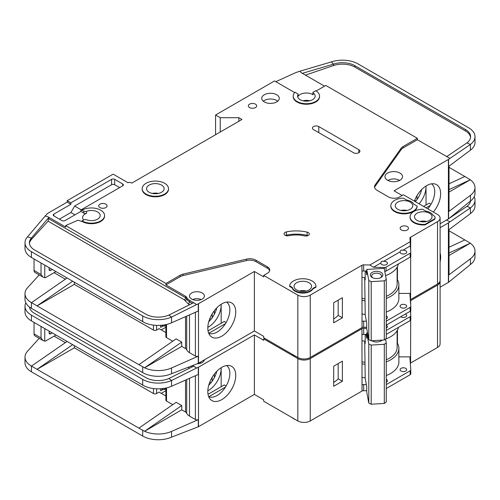 <?xml version="1.0" encoding="UTF-8"?>
<svg xmlns="http://www.w3.org/2000/svg" width="500" height="500" viewBox="0 0 500 500"><rect width="100%" height="100%" fill="white"/><g stroke="black" fill="none" stroke-linecap="round" stroke-linejoin="round"><path stroke-width="0.75" d="M381.806 264.569A3.294 1.9 180 0 1 380.844 263.225A3.294 1.9 180 0 1 380.875 262.956C381.194 261.363 382.125 260.825 383.669 261.344A3.294 1.9 180 0 1 386.463 261.881A3.294 1.9 180 0 1 387.425 263.225A3.294 1.9 180 0 1 385.394 264.981A3.294 1.9 180 0 1 381.806 264.569M401.05 253.456A3.294 1.9 180 0 1 400.087 252.113A3.294 1.9 180 0 1 400.119 251.844C400.438 250.25 401.369 249.713 402.912 250.231A3.294 1.9 180 0 1 405.706 250.769A3.294 1.9 180 0 1 406.675 252.113A3.294 1.9 180 0 1 404.637 253.869A3.294 1.9 180 0 1 401.05 253.456M296.594 289.931A8.781 5.069 180 0 1 294.025 286.344A8.781 5.069 180 0 1 299.444 281.663A8.781 5.069 180 0 1 309.012 282.762A8.781 5.069 180 0 1 311.581 286.344A8.781 5.069 180 0 1 306.163 291.031A8.781 5.069 180 0 1 296.594 289.931M397.794 209.281A8.781 5.069 180 0 1 395.219 205.694A8.781 5.069 180 0 1 400.637 201.012A8.781 5.069 180 0 1 410.206 202.113A8.781 5.069 180 0 1 412.781 205.694A8.781 5.069 180 0 1 407.362 210.381A8.781 5.069 180 0 1 397.794 209.281M417.038 220.394A8.781 5.069 180 0 1 414.469 216.806A8.781 5.069 180 0 1 419.888 212.125A8.781 5.069 180 0 1 429.456 213.225A8.781 5.069 180 0 1 432.025 216.806A8.781 5.069 180 0 1 426.606 221.494A8.781 5.069 180 0 1 417.038 220.394M161.556 185.087A8.781 5.069 0 0 0 151.988 183.988A8.781 5.069 0 0 0 146.569 188.669A8.781 5.069 0 0 0 149.144 192.256A8.781 5.069 0 0 0 158.713 193.35A8.781 5.069 0 0 0 164.131 188.669A8.781 5.069 0 0 0 161.556 185.087M401.05 307.587A3.294 1.9 180 0 1 400.087 306.238A3.294 1.9 180 0 1 402.119 304.481A3.294 1.9 180 0 1 405.706 304.894A3.294 1.9 180 0 1 406.675 306.238A3.294 1.9 180 0 1 404.637 307.994A3.294 1.9 180 0 1 401.05 307.587M386.256 315.9A3.294 1.9 180 0 1 386.463 316.006A3.294 1.9 180 0 1 387.425 317.35A3.294 1.9 180 0 1 386.256 318.806M388.069 180.525A7.244 4.181 180 0 1 398.881 180.156A7.244 4.181 180 0 1 399.444 180.525M372.688 277.762A4.938 2.85 180 0 1 371.65 276.019A4.938 2.85 180 0 1 374.7 273.381A4.938 2.85 180 0 1 380.081 274A4.938 2.85 180 0 1 381.531 276.019A4.938 2.85 180 0 1 380.494 277.762M372.169 277.494L372.169 277.494A6.256 3.613 180 0 1 372.169 272.387A6.256 3.613 180 0 1 381.012 272.387A6.256 3.613 180 0 1 381.012 277.494A6.256 3.613 180 0 1 372.169 277.494M83.725 219.988A8.781 5.069 180 0 1 82.625 217.525A8.781 5.069 180 0 1 86.562 213.294A2.194 1.269 180 0 1 83.8 213.137L80.85 211.431L65.019 220.569A2.194 1.269 180 0 1 61.913 220.569L53.844 215.912A2.194 1.269 180 0 1 53.2 215.012A2.194 1.269 180 0 1 53.844 214.119L70.912 204.262L67.188 202.113L47.944 213.225A4.387 2.537 0 0 0 47.162 213.837L45.213 215.981L47.944 216.806L65.644 227.025L65.644 225.594L165.906 283.481L180.181 275.238A8.781 5.069 180 0 1 183.056 274.131L246.488 259.131A8.781 5.069 180 0 1 256.025 260.238L267.413 266.812A7.9 4.562 180 0 1 269.731 270.038A7.9 4.562 180 0 1 267.413 273.263L263.688 275.413L297.838 295.125A8.781 5.069 0 0 0 310.25 295.125L361.938 265.287L362.031 321.506A2.194 1.269 180 0 1 363.675 321.138L366.369 321.2M220.231 132.037L220.231 117.7L238.856 117.7L241.956 119.488L131.756 183.113L131.137 182.756A2.194 1.269 180 0 0 128.031 182.756L113.131 174.15L67.188 200.675L70.912 202.831L111.581 179.35A2.194 1.269 180 0 1 114.688 179.35L122.756 184.013A2.194 1.269 180 0 1 123.4 184.906A2.194 1.269 180 0 1 122.756 185.8L80.85 210L83.8 211.163A2.194 1.269 0 0 0 86.562 211.325A8.781 5.069 180 0 1 97.613 211.969A8.781 5.069 180 0 1 100.181 215.55A8.781 5.069 180 0 1 95.562 220.019A8.781 5.069 180 0 1 86.562 219.781A2.194 1.269 0 0 0 83.8 219.944L82.088 220.931L82.088 221.469L77.981 220.225L65.644 225.594M298.094 94.419A8.781 5.069 0 0 0 297.594 96.1A8.781 5.069 0 0 0 300.163 99.688A8.781 5.069 0 0 0 309.731 100.787A8.781 5.069 0 0 0 315.15 96.1A8.781 5.069 0 0 0 313.119 92.856A0.875 0.506 180 0 1 312.919 92.531A0.875 0.506 180 0 1 313.175 92.175L315.688 90.725A13.169 7.606 180 0 1 319.544 96.1A13.169 7.606 180 0 1 311.413 103.125A13.169 7.606 180 0 1 297.056 101.481A13.169 7.606 180 0 1 293.2 96.1A13.169 7.606 180 0 1 295.025 92.238L297.881 93.888A0.875 0.506 180 0 1 298.144 94.25A0.875 0.506 180 0 1 298.094 94.419L298.094 96.388A8.781 5.069 180 0 1 312.581 94.488A8.781 5.069 180 0 1 313.119 94.831A0.875 0.506 180 0 1 312.919 94.506L312.919 92.531M387.55 180.244A8.781 5.069 180 0 1 384.975 176.663A8.781 5.069 180 0 1 390.394 171.981A8.781 5.069 180 0 1 399.963 173.075A8.781 5.069 180 0 1 402.537 176.663A8.781 5.069 180 0 1 397.119 181.344A8.781 5.069 180 0 1 387.55 180.244M168.519 188.669L168.519 189.206A13.169 7.606 180 0 1 160.387 196.231A13.169 7.606 180 0 1 146.037 194.581A13.169 7.606 180 0 1 142.181 189.206L142.181 188.669A13.169 7.606 180 0 1 150.312 181.644A13.169 7.606 180 0 1 164.662 183.294A13.169 7.606 180 0 1 168.519 188.669A13.169 7.606 180 0 1 160.387 195.694A13.169 7.606 180 0 1 146.037 194.044A13.169 7.606 180 0 1 142.181 188.669M264.312 101.925A8.781 5.069 180 0 1 261.737 98.344A8.781 5.069 180 0 1 267.156 93.656A8.781 5.069 180 0 1 276.725 94.756A8.781 5.069 180 0 1 279.3 98.344A8.781 5.069 180 0 1 273.875 103.025A8.781 5.069 180 0 1 264.312 101.925M277.756 101.213A8.781 5.069 0 0 0 276.725 100.494A8.781 5.069 0 0 0 263.275 101.213M249.562 107.569A4.169 2.406 180 0 1 248.344 105.869A4.169 2.406 180 0 1 250.919 103.644A4.169 2.406 180 0 1 255.463 104.169A4.169 2.406 180 0 1 256.681 105.869A4.169 2.406 180 0 1 254.112 108.094A4.169 2.406 180 0 1 249.562 107.569M413.931 222.725A13.169 7.606 180 0 1 410.075 217.344L410.075 216.806A13.169 7.606 180 0 1 422.512 209.219L425.931 211.188A10.1 5.831 180 0 1 432.981 215.256L433.8 215.731A4.387 2.537 180 0 1 435.087 217.525A4.387 2.537 180 0 1 433.8 219.319L425.112 224.338L425.112 224.875A13.169 7.606 180 0 1 413.931 222.725M425.112 224.338A13.169 7.606 180 0 1 413.931 222.181A13.169 7.606 180 0 1 410.075 216.806M401.362 229.981A4.169 2.406 180 0 1 400.138 228.275A4.169 2.406 180 0 1 402.713 226.056A4.169 2.406 180 0 1 407.262 226.575A4.169 2.406 180 0 1 408.481 228.275A4.169 2.406 180 0 1 405.906 230.5A4.169 2.406 180 0 1 401.362 229.981M308.306 232.569A3.513 2.025 180 0 1 309.331 234.006A3.513 2.025 180 0 1 304.506 235.881A21.95 12.675 0 0 0 288.775 235.725A3.513 2.025 180 0 1 284.062 233.819A3.513 2.025 180 0 1 286.375 231.912A28.975 16.731 180 0 1 307.137 232.125A3.513 2.025 180 0 1 308.306 232.569M417.15 206.119L417.15 206.656A13.169 7.606 180 0 1 408.7 213.337A13.169 7.606 180 0 1 394.688 211.612A13.169 7.606 180 0 1 390.831 206.231L390.831 205.694A13.169 7.606 180 0 1 403.269 198.106L406.681 200.075A10.1 5.831 180 0 1 413.738 204.15L417.15 206.119A13.169 7.606 180 0 1 408.7 212.8A13.169 7.606 180 0 1 394.688 211.075A13.169 7.606 180 0 1 390.831 205.694M295.194 291.275A10.756 6.212 180 0 1 292.2 287.931L292.2 287.394L289.65 285.925A13.169 7.606 180 0 1 303.169 278.744A13.169 7.606 180 0 1 315.975 286.344A13.169 7.606 180 0 1 315.963 286.631L315.963 287.169L312.981 288.894A10.756 6.212 180 0 1 295.194 291.275M315.963 286.631L312.981 288.356A10.756 6.212 180 0 1 295.194 290.738A10.756 6.212 180 0 1 292.2 287.394M99.938 207.575A4.169 2.406 180 0 1 98.719 205.875A4.169 2.406 180 0 1 101.294 203.65A4.169 2.406 180 0 1 105.838 204.175A4.169 2.406 180 0 1 107.056 205.875A4.169 2.406 180 0 1 104.488 208.1A4.169 2.406 180 0 1 99.938 207.575M319.544 96.1L319.544 96.638A13.169 7.606 180 0 1 311.413 103.663A13.169 7.606 180 0 1 297.056 102.019A13.169 7.606 180 0 1 293.2 96.638L293.2 96.1M291.95 354.1A13.169 7.606 0 0 0 293.488 355.169A13.169 7.606 0 0 0 295.338 356.056M427.769 208.844A18 10.394 120 0 0 434.731 191.719A18 10.394 120 0 0 431.525 183.819M414.387 201.119A19.762 11.413 -60 0 1 426.662 185.619A19.762 11.413 -60 0 1 434.494 183.869A19.762 11.413 -60 0 1 433.344 212.062M419.075 203.825A18 10.394 120 0 0 426.044 186.7A18 10.394 120 0 0 426.025 186L426.044 204.981M415.35 201.675A18 10.394 120 0 0 421.662 189.569M191.669 299.069A7.462 4.306 180 0 1 189.481 296.025A7.462 4.306 180 0 1 194.094 292.044A7.462 4.306 180 0 1 202.225 292.975A7.462 4.306 180 0 1 204.412 296.025A7.462 4.306 180 0 1 199.806 300.006A7.462 4.306 180 0 1 191.669 299.069M208.681 333.225A18 10.394 120 0 0 209.594 333.55A18 10.394 120 0 0 217.125 332.05A18 10.394 120 0 0 229.85 310.006A18 10.394 120 0 0 226.65 302.106M221.781 303.9A19.762 11.413 -60 0 1 229.613 302.15A19.762 11.413 -60 0 1 235.144 317.056A19.762 11.413 -60 0 1 221.781 336.175A19.762 11.413 -60 0 1 210.206 335.763A19.762 11.413 -60 0 1 209.438 319.6A19.762 11.413 -60 0 1 221.781 303.9M221.163 323.269L221.163 304.275A18 10.394 -60 0 1 221.163 304.988A18 10.394 -60 0 1 208.431 327.031A18 10.394 -60 0 1 207.819 327.369M208.731 321.806A18 10.394 120 0 0 216.781 307.856M74.331 282.225L74.331 284.375L153.488 330.075A2.194 1.269 0 0 0 156.594 330.075L156.594 325.375M54.075 272.681L65.356 279.194M209.85 318.525L211.075 319.237M165.881 327.225L161.25 329.9M214.331 314.244L214.331 310.688M212.156 317.794L212.156 313.894M165.881 332.575L159.075 328.644L156.594 330.075M160.625 325.331L160.625 327.388L163.006 326.012M198.5 303.731L198.5 363.231L254.375 330.975L254.375 271.469L198.5 303.731A2.194 1.269 180 0 1 198.281 303.844L198.281 311.012L171.544 322.806A21.95 12.675 180 0 1 144.588 322.669L31.431 257.456A21.95 12.675 180 0 1 25 248.494L25 242.756A21.95 12.675 0 0 0 31.431 251.719L142.7 315.963A21.95 12.675 0 0 0 171.544 317.069L168.881 315.056A17.562 10.137 180 0 1 145.8 314.169L34.531 249.925A17.562 10.137 180 0 1 29.388 242.756A17.562 10.137 180 0 1 31.406 238.044L31.406 239.481A17.562 10.137 0 0 0 29.431 243.475M74.331 284.375L37.081 305.881L138.9 364.669L176.15 338.856L181.737 342.088L144.588 367.819L138.9 364.669M172.763 341.206L166.525 337.606L166.525 324.462M165.881 324.613L165.881 336.706A2.194 1.269 0 0 0 166.525 337.606M189.5 314.887L189.5 352.656A10.537 6.081 180 0 1 186.706 349.781A4.387 2.537 0 0 0 185.538 348.581L181.737 346.388L181.737 342.088M39.212 274.906L27.519 287.769A21.95 12.675 0 0 0 25 293.656A21.95 12.675 0 0 0 31.431 302.619L37.081 305.881L72.638 281.244M25 293.656L25 299.394A21.95 12.675 0 0 0 31.431 308.356L142.7 372.594A21.95 12.675 0 0 0 171.544 373.706L171.544 367.969L198.281 356.175A2.194 1.269 180 0 1 195.394 356.062L189.5 352.656M165.881 325.431L164.819 326.044L163.575 326.044L161.062 325.3M164.819 324.819L164.819 326.044M181.737 346.388L144.588 367.819M144.588 367.831A21.95 12.675 0 0 0 171.544 367.969M225.456 323.656L208.819 333.256M208.031 330.85L224.262 321.475L226.125 322.55M297.838 295.125L297.838 357.5L263.688 337.781L263.688 336.35L254.375 330.975M198.5 363.231A2.194 1.269 180 0 1 198.281 363.344L171.544 373.706M254.375 271.469L263.688 276.85L263.688 275.413M198.281 303.844L196.55 304.606L193.619 302.719L168.881 315.056M269.631 270.756A7.9 4.562 0 0 0 267.413 268.244L256.025 261.669A8.781 5.069 0 0 0 246.488 260.562L183.056 275.562A8.781 5.069 0 0 0 180.181 276.669L165.906 284.913L185.538 296.25A4.387 2.537 180 0 1 186.706 297.45A10.537 6.081 0 0 0 189.5 300.325L195.394 303.731M25 242.756A21.95 12.675 0 0 1 27.519 236.869L31.406 238.044L48.913 217.381L47.944 216.806M67.05 278.019L31.494 302.656M380.875 262.956L373.45 267.244L369.869 265.006L410.194 241.731L409.938 238.15A2.194 1.269 180 0 1 409.938 238.1A2.194 1.269 180 0 1 410.519 237.237L437.525 221.644L437.525 284.019A8.781 5.069 0 0 0 440.1 280.431L440.1 218.062A8.781 5.069 0 0 0 437.525 214.475L403.381 194.762L399.656 196.912A7.9 4.562 180 0 1 388.481 196.912L377.088 190.338A8.781 5.069 180 0 1 374.519 186.756A8.781 5.069 180 0 1 375.175 184.831L401.156 148.212A8.781 5.069 180 0 1 403.075 146.55L417.35 138.306L325.775 85.438L316.137 91M437.525 284.019L410.581 299.575A2.194 1.269 0 0 0 410.319 299.756M363.675 321.138L363.675 327.231L366.737 327.306M363.675 327.231A2.194 1.269 0 0 0 362.031 327.6L310.25 357.5L310.25 295.125M297.838 357.5A8.781 5.069 0 0 0 310.25 357.5M437.525 221.644A8.781 5.069 0 0 0 440.1 218.062M294.694 92.587L274.556 80.956L215.575 115.013L220.231 117.7M82.088 210.175A13.169 7.606 180 0 1 96.444 208.531A13.169 7.606 180 0 1 104.575 215.55L104.575 216.094A13.169 7.606 180 0 1 96.444 223.119A13.169 7.606 180 0 1 82.088 221.469M361.938 271.2L361.938 265.287M362.094 265.2A2.194 1.269 180 0 1 363.675 264.862L363.675 270.956A2.194 1.269 0 0 0 362.094 271.294M369.869 265.006L363.675 264.862M292.2 287.931L289.65 286.462L289.65 285.925M315.975 286.344L315.975 286.881A13.169 7.606 180 0 1 315.963 287.169M435.087 217.525L435.087 218.062A4.387 2.537 180 0 1 433.8 219.856L425.112 224.875M353.556 152.738L313.512 129.619A3.731 2.156 180 0 1 312.419 128.094A3.731 2.156 180 0 1 314.725 126.1A3.731 2.156 180 0 1 318.788 126.569L358.831 149.688A3.731 2.156 180 0 1 359.925 151.213A3.731 2.156 180 0 1 357.625 153.2A3.731 2.156 180 0 1 353.556 152.738M196.55 304.606L171.544 317.069L171.544 322.806M165.906 284.913L165.906 283.481M185.538 296.25L185.538 297.681A1.756 1.013 -60 0 1 184.3 299.831L48.056 221.175L48.913 217.381M27.519 236.869L45.213 215.981M67.188 202.113L67.188 200.675M431.006 204.262L429.144 203.188L423.556 206.412M430.337 205.369L426.044 207.844M402.137 195.481L394.069 190.819L448.394 159.456A2.194 1.269 180 0 0 448.575 159.338L470.419 144.444L466.944 142.894A17.562 10.137 180 0 0 470.613 136.694A17.562 10.137 180 0 0 465.469 129.525L354.875 65.681L354.875 67.112A17.562 10.137 0 0 0 333.531 65.55L305.431 75.125M449.031 166.163L449.031 210.894A2.194 1.269 180 0 1 448.575 211.669L470.419 195.344L470.419 201.081L448.575 218.837A2.194 1.269 0 0 1 448.394 218.956L440.1 223.75M415.956 200.95L414.731 200.244M417.038 199.513L417.038 195.606M449.031 183.787L464.844 176.481L449.031 167.356M464.844 176.481L470.319 179.775L449.031 192.062M475 136.694L475 142.431A21.95 12.675 180 0 1 470.419 150.181L470.419 144.444A21.95 12.675 0 0 0 475 136.694A21.95 12.675 0 0 0 468.569 127.737L357.981 63.888A21.95 12.675 0 0 0 331.3 61.931L333.531 64.119A17.562 10.137 180 0 1 354.875 65.681M470.319 179.762L449.031 189.594M448.575 159.338L448.575 166.506L470.419 150.181M470.419 195.344A21.95 12.675 0 0 0 475 187.594A21.95 12.675 0 0 0 470.319 179.775M470.419 201.081A21.95 12.675 0 0 0 475 193.331L475 187.594M324.531 86.156L301.506 72.862L299.831 71.225L296.169 72.469A4.387 2.537 0 0 0 295.7 72.656L275.794 81.675M417.35 138.306L417.35 139.744L403.075 147.981A8.781 5.069 0 0 0 401.156 149.644L375.175 186.262A8.781 5.069 0 0 0 374.606 187.469M417.35 139.744L449.906 158.338M298.094 96.388A0.875 0.506 0 0 0 298.144 96.219A0.875 0.506 0 0 0 298.094 96.05M299.831 71.225L331.3 61.931M333.531 65.55L333.531 64.119L302.319 73.331M470.569 137.413A17.562 10.137 0 0 0 465.469 130.963L354.875 67.112M446.637 156.65L466.944 142.894M386.256 321.144L410.15 307.35A2.194 1.269 0 0 0 410.794 306.456A2.194 1.269 0 0 0 410.788 306.4L409.938 294.431A2.194 1.269 180 0 1 409.938 294.375A2.194 1.269 180 0 1 410.581 293.481L410.675 256.681M410.675 250.65L410.675 237.15M333.688 302.744L333.688 322.819L342.381 317.8L342.381 297.725L333.688 302.744M238.856 117.7L238.856 121.281M215.575 134.725L215.575 115.013M70.912 204.262L70.912 202.831M74.95 214.838L70.912 212.506L59.431 219.137M70.912 212.506L74.638 206.056L81.156 209.819M119.65 187.594L114.688 184.725A2.194 1.269 0 0 0 111.581 184.725L74.638 206.056M80.85 211.431L80.85 210M104.575 215.55A13.169 7.606 180 0 1 96.444 222.575A13.169 7.606 180 0 1 82.088 220.931M363.675 270.956L366.737 271.031M373.45 267.244L384.412 267.506A2.194 1.269 0 0 0 386.056 267.137L410.15 253.225A2.194 1.269 0 0 0 410.794 252.325A2.194 1.269 0 0 0 410.788 252.275L410.337 245.944L402.912 250.231M410.194 241.731L410.337 245.944M400.119 251.844L383.669 261.344M410.256 243.538A2.194 1.269 180 0 1 410.519 243.331L410.519 237.237M386.256 312.075A28.094 16.219 0 0 0 398.881 298.531L398.881 284.913A28.094 16.219 180 0 0 397.45 279.806L397.45 266.663M410.675 293.425L398.881 293.425M312.981 288.894L312.981 288.356M307.95 235.619A3.513 2.025 0 0 0 307.137 235.35A28.975 16.731 0 0 0 286.375 235.138A3.513 2.025 0 0 0 285.444 235.431M48.056 221.175L31.406 239.481M50.663 270.35A2.194 1.269 -60 0 1 49.562 270.456A2.194 1.269 -60 0 1 49.106 269.456L50.663 270.35L52.213 269.456M49.106 269.456L49.106 267.663M44.763 265.15L44.763 277.756L42.856 277.006L41.037 274.475L41.037 263M55.938 271.606L46.006 277.337A4.387 2.537 -60 0 1 44.763 277.756M366.031 271.012L366.737 274.812L366.737 269.431L384.2 268.35L386.256 279.438L384.306 280.837L384.306 339.981L386.256 338.581L386.256 279.438M364.706 277.681L365.194 314.881L366.737 323.2L366.737 328.575L368.8 339.663L371.213 340.788L384.306 339.981M371.213 340.788L371.213 281.644L384.306 280.837M368.8 339.663L368.8 280.519L371.213 281.644M368.8 280.519L366.737 269.431M365.194 270.994L365.194 279.938L364.775 277.688M419.95 221.506A7.244 4.181 180 0 1 426.544 221.506M299.506 291.044A7.244 4.181 180 0 1 306.094 291.044M34.05 258.969L34.05 270.438A4.387 2.537 120 0 0 34.962 272.45L42.856 277.006M303.075 100.8A7.244 4.181 180 0 1 309.669 100.8M192.706 299.569A6.587 3.8 180 0 1 201.188 299.569M364.706 298.812A26.337 15.206 180 0 1 361.938 298.337M386.256 296.325A26.337 15.206 0 0 0 397.125 284.019L397.125 267.244M361.938 277.238A27.875 16.094 0 0 0 365.194 277.738M385.55 275.625A27.875 16.094 0 0 0 398.456 263.919M410.788 306.506L410.788 310.344A2.194 1.269 180 0 1 410.794 310.4A2.194 1.269 180 0 1 410.15 311.294L386.256 325.087M398.881 284.913A28.094 16.219 180 0 1 386.256 298.45M365.069 300.794A28.094 16.219 180 0 1 361.938 300.306M397.45 279.806A28.094 16.219 0 0 0 397.125 279.269M333.688 318.869A21.075 12.169 0 0 0 338.169 315.369L338.169 300.156M384.769 271.438A2.194 1.269 0 0 0 386.056 271.075L410.15 257.169A2.194 1.269 0 0 0 410.794 256.269A2.194 1.269 0 0 0 410.788 256.219L410.788 252.381M361.938 313.931A28.094 16.219 0 0 0 365.194 314.431M338.169 315.369L342.381 317.8M386.256 325.219A3.294 1.9 180 0 1 386.463 325.325A3.294 1.9 180 0 1 387.425 326.669A3.294 1.9 180 0 1 386.256 328.125M405.375 314.05A3.294 1.9 180 0 1 405.706 314.219A3.294 1.9 180 0 1 406.675 315.562A3.294 1.9 180 0 1 404.637 317.319A3.294 1.9 180 0 1 401.05 316.906A3.294 1.9 180 0 1 400.763 316.712M401.05 371.031A3.294 1.9 180 0 1 400.087 369.688A3.294 1.9 180 0 1 402.119 367.931A3.294 1.9 180 0 1 405.706 368.344A3.294 1.9 180 0 1 406.675 369.688A3.294 1.9 180 0 1 404.637 371.444A3.294 1.9 180 0 1 401.05 371.031M386.256 379.344A3.294 1.9 180 0 1 386.463 379.456A3.294 1.9 180 0 1 387.425 380.8A3.294 1.9 180 0 1 386.256 382.25M372.688 341.206A4.938 2.85 180 0 1 372.169 340.731M382.081 340.119A6.256 3.613 180 0 1 381.012 340.938A6.256 3.613 180 0 1 372.169 340.938L372.169 340.938A6.256 3.613 180 0 1 371.863 340.75M291.95 417.544A13.169 7.606 0 0 0 293.488 418.612A13.169 7.606 0 0 0 295.338 419.5M440.1 253.006A19.762 11.413 -60 0 1 440.1 261.881M208.681 396.669A18 10.394 120 0 0 209.594 396.994A18 10.394 120 0 0 217.125 395.494A18 10.394 120 0 0 229.85 373.45A18 10.394 120 0 0 226.65 365.55M221.781 367.35A19.762 11.413 -60 0 1 229.613 365.6A19.762 11.413 -60 0 1 235.144 380.5A19.762 11.413 -60 0 1 221.781 399.625A19.762 11.413 -60 0 1 210.206 399.212A19.762 11.413 -60 0 1 209.438 383.044A19.762 11.413 -60 0 1 221.781 367.35M221.163 386.712L221.163 367.725A18 10.394 -60 0 1 221.163 368.431A18 10.394 -60 0 1 208.431 390.475A18 10.394 -60 0 1 207.819 390.812M208.731 385.25A18 10.394 120 0 0 216.781 371.3M74.331 345.669L74.331 347.819L153.488 393.525A2.194 1.269 0 0 0 156.594 393.525L156.594 388.819M54.075 336.125L65.356 342.638M209.85 381.975L211.075 382.681M165.881 390.669L161.25 393.344M214.331 377.688L214.331 374.131M212.156 381.244L212.156 377.337M165.881 396.019L159.075 392.088L156.594 393.525M160.625 388.775L160.625 390.831L163.006 389.462M198.5 367.175L198.5 426.681L254.375 394.419L254.375 334.919L198.5 367.175A2.194 1.269 180 0 1 198.281 367.287L198.281 374.456L171.544 386.25A21.95 12.675 180 0 1 144.588 386.112L31.431 320.9A21.95 12.675 180 0 1 25 311.938L25 306.206A21.95 12.675 0 0 0 31.431 315.169L142.7 379.406A21.95 12.675 0 0 0 171.544 380.513L168.881 378.5A17.562 10.137 180 0 1 145.8 377.612L34.531 313.375A17.562 10.137 180 0 1 29.45 307.044M74.331 347.819L37.081 369.325L138.9 428.113L176.15 402.306L181.737 405.531L144.588 431.269A21.95 12.675 0 0 0 171.544 431.413L198.281 419.619A2.194 1.269 180 0 1 195.394 419.513L189.5 416.106A10.537 6.081 180 0 1 186.706 413.225A4.387 2.537 0 0 0 185.538 412.025L181.737 409.831L181.737 405.531M172.763 404.65L166.525 401.05L166.525 387.912M165.881 388.056L165.881 400.156A2.194 1.269 0 0 0 166.525 401.05M39.212 338.35L27.519 351.213A21.95 12.675 0 0 0 25 357.106A21.95 12.675 0 0 0 31.431 366.062L37.081 369.325L72.638 344.694M25 357.106L25 362.837A21.95 12.675 0 0 0 31.431 371.8L142.7 436.044A21.95 12.675 0 0 0 171.544 437.15L171.544 431.413M181.737 409.831L144.588 431.281L138.9 428.113M165.881 388.875L164.819 389.487L163.575 389.487L161.062 388.744M164.819 388.269L164.819 389.487M225.456 387.1L208.819 396.706M208.031 394.294L224.262 384.919L226.125 385.994M254.375 334.919L263.688 340.294L263.688 338.856L297.838 358.575L297.838 420.944L263.688 401.231L263.688 399.794L254.375 394.419M198.5 426.681A2.194 1.269 180 0 1 198.281 426.788L171.544 437.15M204.381 359.837A7.462 4.306 180 0 1 197.306 363.775M198.281 367.287L196.55 368.05L193.619 366.169L168.881 378.5M192.662 365.6L195.394 367.175M25.806 302.8A21.95 12.675 0 0 0 25 306.206M67.05 341.469L31.494 366.1M410.387 300.775A2.194 1.269 180 0 1 410.519 300.688L437.525 285.094L437.525 347.463A8.781 5.069 0 0 0 440.1 343.875L440.1 281.506A8.781 5.069 0 0 0 440.05 280.969M437.525 347.463L410.581 363.019A2.194 1.269 0 0 0 410.319 363.2M297.838 358.575A8.781 5.069 0 0 0 310.25 358.575L361.938 328.731L362.031 384.956A2.194 1.269 180 0 1 363.675 384.581L363.675 390.675L366.737 390.75M363.675 390.675A2.194 1.269 0 0 0 362.031 391.05L310.25 420.944L310.25 358.575M297.838 420.944A8.781 5.069 0 0 0 310.25 420.944M437.525 285.094A8.781 5.069 0 0 0 440.1 281.506M264.619 338.319L263.688 338.856M361.938 334.65L361.938 328.731M362.094 328.644A2.194 1.269 180 0 1 363.675 328.306L363.675 334.4A2.194 1.269 0 0 0 362.094 334.738M366.737 328.381L363.675 328.306M196.55 368.05L171.544 380.513L171.544 386.25M440.1 227.688L448.394 222.9A2.194 1.269 180 0 0 448.575 222.781L470.419 207.887L466.944 206.337A17.562 10.137 180 0 0 470.55 200.981M449.031 229.606L449.031 274.337A2.194 1.269 180 0 1 448.575 275.113L470.419 258.788L470.419 264.525L448.575 282.281A2.194 1.269 0 0 1 448.394 282.406L440.1 287.194M449.031 247.231L464.844 239.931L449.031 230.8M464.844 239.931L470.319 243.206L449.031 255.506M470.419 258.788A21.95 12.675 0 0 0 475 251.044A21.95 12.675 0 0 0 470.319 243.219L449.031 253.038M470.419 213.625L470.419 207.887A21.95 12.675 0 0 0 475 200.144L475 205.875A21.95 12.675 180 0 1 470.419 213.625L448.575 229.95L448.575 222.781M470.419 264.525A21.95 12.675 0 0 0 475 256.775L475 251.044M475 200.144A21.95 12.675 0 0 0 474.194 196.737M446.531 220.037L449.906 221.788M446.637 220.1L447.9 219.244M449.338 218.269L466.944 206.337M386.256 384.588L410.15 370.794A2.194 1.269 0 0 0 410.794 369.9A2.194 1.269 0 0 0 410.788 369.85L409.938 357.875A2.194 1.269 180 0 1 409.938 357.825A2.194 1.269 180 0 1 410.581 356.925L410.675 320.125M410.675 314.094L410.675 310.806M410.675 304.775L410.675 300.594M363.675 384.581L366.369 384.65M333.688 366.188L333.688 386.262L342.381 381.244L342.381 361.175L333.688 366.188M363.675 334.4L366.737 334.475M386.256 330.462L410.15 316.669A2.194 1.269 0 0 0 410.794 315.775A2.194 1.269 0 0 0 410.788 315.719L410.456 311.069M410.519 300.688L410.519 302.613M386.256 375.519A28.094 16.219 0 0 0 398.881 361.981L398.881 348.356A28.094 16.219 180 0 0 397.45 343.25L397.45 330.106M410.675 356.869L398.881 356.869M50.663 333.794A2.194 1.269 -60 0 1 49.562 333.906A2.194 1.269 -60 0 1 49.106 332.9L50.663 333.794L52.213 332.9M49.106 332.9L49.106 331.106M44.763 328.6L44.763 341.206L42.856 340.45L41.037 337.919L41.037 326.45M55.938 335.05L46.006 340.788A4.387 2.537 -60 0 1 44.763 341.206M366.031 334.456L366.737 338.256L366.737 332.881L367.525 332.831M381.381 340.163A4.938 2.85 180 0 1 380.494 341.206M364.706 341.125L365.194 378.331L366.737 386.644L366.737 392.025L368.8 403.113L371.213 404.237L384.306 403.425L386.256 402.031L386.256 342.887L384.306 344.281L384.306 403.425M371.213 404.237L371.213 345.094L384.306 344.281M368.8 403.113L368.8 343.969L371.213 345.094M385.55 339.087L386.256 342.887M368.8 343.969L366.737 332.881M365.194 334.438L365.194 343.381L364.775 341.131M34.05 322.413L34.05 333.888A4.387 2.537 120 0 0 34.962 335.894L42.856 340.45M199.788 362.494A6.587 3.8 180 0 1 201.188 363.013M364.706 362.256A26.337 15.206 180 0 1 361.938 361.788M386.256 359.769A26.337 15.206 0 0 0 397.125 347.463L397.125 330.688M361.938 340.681A27.875 16.094 0 0 0 365.194 341.188M385.613 339.05A27.875 16.094 0 0 0 398.456 327.362M410.788 369.95L410.788 373.787A2.194 1.269 180 0 1 410.794 373.844A2.194 1.269 180 0 1 410.15 374.738L386.256 388.531M398.881 348.356A28.094 16.219 180 0 1 386.256 361.9M365.069 364.237A28.094 16.219 180 0 1 361.938 363.756M397.45 343.25A28.094 16.219 0 0 0 397.125 342.713M333.688 382.312A21.075 12.169 0 0 0 338.169 378.812L338.169 363.606M386.256 334.406L410.15 320.613A2.194 1.269 0 0 0 410.794 319.719A2.194 1.269 0 0 0 410.788 319.662L410.788 315.825M361.938 377.375A28.094 16.219 0 0 0 365.194 377.875M338.169 378.812L342.381 381.244M407.069 210.444A8.781 5.069 0 0 0 400.931 210.444M158.419 193.419A8.781 5.069 0 0 0 152.281 193.419M86.562 213.294L86.562 211.325M399.637 180.425A8.781 5.069 0 0 0 398.256 179.838M389.256 179.838A8.781 5.069 0 0 0 387.875 180.425M153.488 330.075L153.488 325.112M185.538 316.631L185.538 348.581M142.7 321.694L142.7 315.963M31.431 257.456L31.431 251.719M31.431 302.619L31.431 308.356M142.7 372.594L142.7 366.863M195.394 312.281L195.394 356.062M198.281 356.175L198.281 363.344M186.706 316.119L186.706 349.781M267.413 268.244L267.413 266.812M256.025 261.669L256.025 260.238M246.488 260.562L246.488 259.131M183.056 275.562L183.056 274.131M180.181 276.669L180.181 275.238M186.706 297.45L186.706 298.881A4.387 2.537 0 0 0 185.538 297.681L48.913 218.8M189.638 304.706L188.256 303.913L184.994 300.55A1.756 1.394 -22.6 0 0 186.706 298.881A10.537 6.081 0 0 0 189.5 301.756L192.306 303.381M189.5 300.325L189.5 301.756A1.756 1.013 120 0 1 188.256 303.913M448.394 218.956L448.394 159.456M448.575 218.837L448.575 211.669M465.469 130.963L465.469 129.525M410.581 299.575L410.581 293.481M362.031 321.506L362.031 327.6M375.175 186.262L375.175 184.831M401.156 149.644L401.156 148.212M403.075 147.981L403.075 146.55M111.581 179.35L111.581 184.725M53.844 215.912L53.844 214.119M114.688 184.725L114.688 179.35M122.756 184.013L122.756 185.8M83.8 211.163L83.8 213.137M384.412 267.506L384.412 269.519M307.137 235.35L307.137 232.125M286.375 235.138L286.375 231.912M433.8 219.856L433.8 219.319M318.788 126.569L318.788 132.662M358.831 152.738L358.831 149.688M184.994 300.55L184.3 299.831M313.119 94.831L313.119 92.856M41.037 274.475L34.05 270.438M410.15 307.35L410.15 311.294M386.056 267.137L386.056 271.075M410.15 253.225L410.15 257.169M153.488 393.525L153.488 388.556M185.538 380.075L185.538 412.025M142.7 385.144L142.7 379.406M31.431 320.9L31.431 315.169M31.431 366.062L31.431 371.8M142.7 436.044L142.7 430.306M195.394 375.731L195.394 419.513M198.281 419.619L198.281 426.788M186.706 379.562L186.706 413.225M191.169 366.169L192.306 366.825M189.5 378.331L189.5 416.106M448.394 282.406L448.394 222.9M448.575 282.281L448.575 275.113M410.581 363.019L410.581 356.925M362.031 384.956L362.031 391.05M189.638 368.156L188.188 367.319M41.037 337.919L34.05 333.888M410.15 370.794L410.15 374.738M410.15 316.669L410.15 320.613M161.381 325.519L161.012 325.306M298.144 96.219L298.144 94.25M410.794 310.4L410.794 306.456M410.794 256.269L410.794 252.325M161.381 388.963L161.012 388.75M410.794 373.844L410.794 369.9M410.794 319.719L410.794 315.775"/></g></svg>
